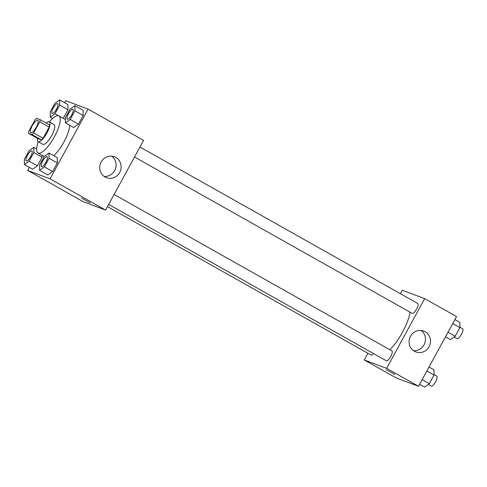 <?xml version="1.0" encoding="UTF-8"?>
<svg xmlns="http://www.w3.org/2000/svg" width="487" height="487" viewBox="0 0 487 487"><rect width="100%" height="100%" fill="white"/><g stroke="black" fill="none" stroke-linecap="round" stroke-linejoin="round"><path stroke-width="0.73" d="M30.888 132.689A7.098 2.112 119.4 0 1 30.797 132.647A7.098 2.112 119.4 0 1 32.44 125.427A7.098 2.112 119.4 0 1 37.767 120.277A7.098 2.112 119.4 0 1 36.202 127.357A7.098 2.112 119.4 0 1 30.888 132.689M33.64 132.939L39.721 121.78A10.629 3.159 119.4 0 0 40.147 119.662L36.568 118.317A10.629 3.159 119.4 0 0 34.924 119.985L28.843 131.137A10.629 3.159 119.4 0 0 28.416 133.261L31.996 134.607A10.629 3.159 119.4 0 0 33.64 132.939L43.087 138.259L49.169 127.101L39.721 121.78M28.416 133.261L37.864 138.582L41.444 139.921L31.996 134.607M40.147 119.662L49.595 124.982A10.629 3.159 119.4 0 1 49.169 127.101M43.087 138.259A10.629 3.159 119.4 0 1 41.444 139.921M37.548 138.399A11.353 3.379 -60.6 0 0 38.156 141.674A11.353 3.379 -60.6 0 0 46.673 133.438A11.353 3.379 -60.6 0 0 49.303 121.884A11.353 3.379 -60.6 0 0 46.186 123.065M49.303 121.884L54.027 124.544A11.353 3.379 119.4 0 1 51.525 135.873A11.353 3.379 119.4 0 1 43.02 144.402A11.353 3.379 119.4 0 1 42.88 144.335L38.156 141.674M49.357 121.914A21.294 6.337 119.4 0 1 58.903 115.888A21.294 6.337 119.4 0 1 54.209 137.121A21.294 6.337 119.4 0 1 38.272 153.119A21.294 6.337 119.4 0 1 38.004 152.997A21.294 6.337 119.4 0 1 38.211 141.705M69.708 125.269A21.294 6.337 119.4 0 1 53.747 155.706M59.7 105.131L67.967 109.782L63.292 118.359L67.967 109.782L67.918 104.571L59.651 99.914L54.903 103.329L50.204 111.955L50.246 117.166L54.994 113.757L59.7 105.131L59.651 99.914M65.465 122.882L73.732 127.539L78.48 124.124L83.186 115.498L83.137 110.287L74.87 105.63L70.122 109.045L65.416 117.671L65.465 122.882L70.213 119.467L74.919 110.841L74.87 105.63M29.36 167.376L27.704 170.42L50.082 178.826L88.098 109.1L65.721 100.693L64.619 102.714M24.399 164.582L32.659 169.239L37.414 165.823L42.113 157.198L42.101 155.298L42.113 157.198L33.846 152.541L33.804 147.33L29.056 150.745L24.35 159.371L24.399 164.582L29.147 161.167L33.846 152.541M39.611 170.298L47.878 174.949L52.626 171.54L57.332 162.914L57.283 157.697L49.023 153.046L44.268 156.455L39.569 165.081L39.611 170.298L44.36 166.883L49.065 158.257L49.023 153.046M88.098 109.1L143.598 140.353L105.582 210.08L83.204 201.679L27.704 170.42M105.582 210.08L50.082 178.826M105.082 177.031A11.164 10.647 -69.4 0 1 100.766 162.737A11.164 10.647 -69.4 0 1 114.348 156.784A11.164 10.647 -69.4 0 1 120.386 170.98A11.164 10.647 -69.4 0 1 106.495 177.688A11.164 10.647 -69.4 0 1 105.082 177.031M90.144 202.805L81.42 198.051M111.693 156.175A11.164 10.647 -69.4 0 1 115.34 169.086A11.164 10.647 -69.4 0 1 104.096 176.404M410.042 312.167A28.502 8.48 119.4 0 1 389.85 349.733M108.668 204.424L386.355 360.794A5.68 1.686 -60.6 0 0 390.611 356.679A5.68 1.686 -60.6 0 0 391.925 350.902A5.68 1.686 -60.6 0 0 391.852 350.871M373.572 353.599A5.68 1.686 119.4 0 1 371.204 355.114A5.68 1.686 119.4 0 1 371.137 355.084L107.475 206.61M139.952 147.037L417.773 303.486A5.68 1.686 119.4 0 1 416.525 309.148A5.68 1.686 119.4 0 1 412.276 313.415A5.68 1.686 119.4 0 1 412.203 313.385L134.515 157.009M367.904 353.264L364.258 359.948L386.635 368.349L424.652 298.622L402.274 290.222L400.381 293.691M424.652 298.622L456.538 316.58L418.522 386.307L396.144 377.9L364.258 359.948M418.522 386.307L386.635 368.349M414.474 351.261A11.164 10.647 -69.4 0 1 410.164 336.967A11.164 10.647 -69.4 0 1 423.739 331.014A11.164 10.647 -69.4 0 1 429.784 345.21A11.164 10.647 -69.4 0 1 415.892 351.918A11.164 10.647 -69.4 0 1 414.474 351.261M394.817 374.375L386.094 369.621M421.085 330.405A11.164 10.647 -69.4 0 1 424.731 343.311A11.164 10.647 -69.4 0 1 413.493 350.628M419.617 384.286L424.585 387.086L429.333 383.671L434.039 375.045L433.99 369.834L429.029 367.034M429.333 383.671L422.162 379.629M434.039 375.045L426.862 371.003M434.033 374.613L436.796 376.171A5.68 1.686 119.4 0 1 435.548 381.832A5.68 1.686 119.4 0 1 431.299 386.1A5.68 1.686 119.4 0 1 431.226 386.063L428.298 384.42M445.471 336.876L450.438 339.67L455.187 336.255L459.892 327.629L459.844 322.418L454.876 319.624M455.187 336.255L448.01 332.219M459.892 327.629L452.715 323.593M459.886 327.203L462.65 328.755A5.68 1.686 119.4 0 1 461.402 334.417A5.68 1.686 119.4 0 1 457.147 338.684A5.68 1.686 119.4 0 1 457.08 338.654L454.152 337.004M47.081 156.711A5.68 1.686 119.4 0 1 47.105 156.723A5.68 1.686 119.4 0 1 45.851 162.384A5.68 1.686 119.4 0 1 41.602 166.651A5.68 1.686 119.4 0 1 41.529 166.615A5.68 1.686 119.4 0 1 41.511 166.609L41.492 166.597A5.68 1.686 119.4 0 1 42.807 160.82A5.68 1.686 119.4 0 1 47.062 156.704A5.68 1.686 119.4 0 1 45.815 162.366A5.68 1.686 119.4 0 1 41.565 166.627A5.68 1.686 119.4 0 1 41.492 166.597M47.878 174.949L52.626 171.54L44.36 166.883M52.626 171.54L57.332 162.914L49.065 158.257M57.332 162.914L57.283 157.697M67.45 119.236A5.68 1.686 119.4 0 1 67.383 119.205A5.68 1.686 119.4 0 1 67.364 119.193A5.68 1.686 119.4 0 1 68.655 113.404A5.68 1.686 119.4 0 1 72.916 109.289A5.68 1.686 119.4 0 1 72.953 109.307A5.68 1.686 119.4 0 1 71.705 114.969A5.68 1.686 119.4 0 1 67.45 119.236M73.732 127.539L78.48 124.124L70.213 119.467M78.48 124.124L83.186 115.498L74.919 110.841M83.186 115.498L83.137 110.287M72.953 109.307L72.916 109.289A5.68 1.686 119.4 0 1 71.668 114.95A5.68 1.686 119.4 0 1 67.413 119.218A5.68 1.686 119.4 0 1 67.346 119.181L67.383 119.205M31.868 151A5.68 1.686 119.4 0 1 31.886 151.007A5.68 1.686 119.4 0 1 30.632 156.668A5.68 1.686 119.4 0 1 26.383 160.935A5.68 1.686 119.4 0 1 26.31 160.905A5.68 1.686 119.4 0 1 26.292 160.893L26.274 160.88A5.68 1.686 119.4 0 1 27.589 155.103A5.68 1.686 119.4 0 1 31.85 150.988A5.68 1.686 119.4 0 1 30.596 156.65A5.68 1.686 119.4 0 1 26.347 160.917A5.68 1.686 119.4 0 1 26.274 160.88M36.647 148.931L33.804 147.33M32.659 169.239L37.414 165.823L29.147 161.167M37.414 165.823L42.113 157.198M52.237 113.52A5.68 1.686 119.4 0 1 52.164 113.489A5.68 1.686 119.4 0 1 52.146 113.477A5.68 1.686 119.4 0 1 53.442 107.694A5.68 1.686 119.4 0 1 57.697 103.573A5.68 1.686 119.4 0 1 57.734 103.591A5.68 1.686 119.4 0 1 56.486 109.258A5.68 1.686 119.4 0 1 52.237 113.52M52.608 118.499L50.246 117.166M58.464 115.711L54.994 113.757M67.967 109.782L67.918 104.571M57.734 103.591L57.697 103.573A5.68 1.686 119.4 0 1 56.449 109.234A5.68 1.686 119.4 0 1 52.194 113.501A5.68 1.686 119.4 0 1 52.127 113.465L52.164 113.489M65.435 119.565L58.903 115.888M44.244 156.51L38.004 152.997M114.104 194.453L391.925 350.902"/></g></svg>
